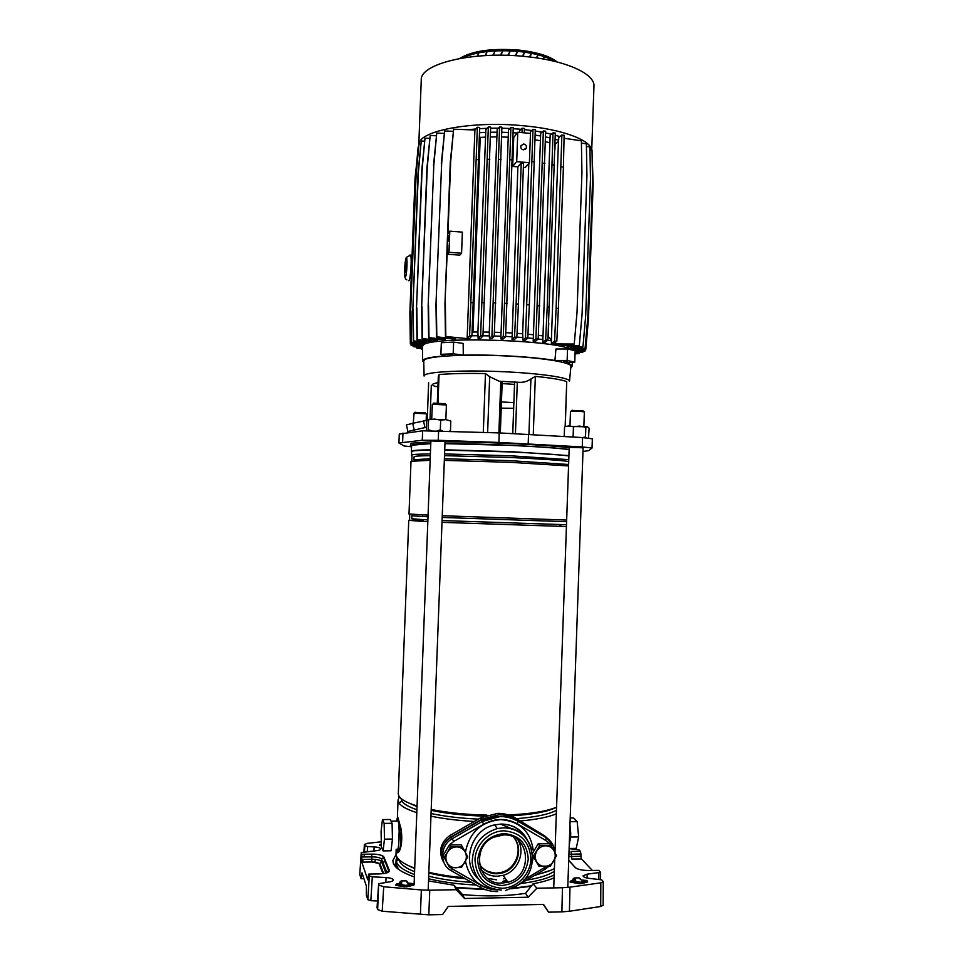 <?xml version="1.0" encoding="UTF-8"?>
<svg xmlns="http://www.w3.org/2000/svg" width="963" height="963" viewBox="0 0 963 963"><rect width="100%" height="100%" fill="white"/><g stroke="black" fill="none" stroke-linecap="round" stroke-linejoin="round"><path stroke-width="1.44" d="M396.082 854.506L392.82 860.561L393.398 863.486C395.504 868.313 402.498 872.791 414.379 876.956M395.637 863.498L394.252 865.051M385.718 861.476L382.805 862.258M381.3 841.806L367.469 843.323L364.399 844.527L364.821 845.779L367.577 846.561L374.113 846.898C377.821 847.151 379.988 847.777 380.638 848.764L380.686 848.993C380.481 849.884 378.796 850.473 375.63 850.786L361.233 852.556L361.799 854.253L371.718 854.121C378.423 854.205 382.48 855.132 383.864 856.914L389.389 870.516C389.485 872.478 386.079 873.61 379.145 873.923L368.685 874.091L369.311 875.909L372.32 876.824L370.827 900.682L367.83 899.707L369.311 875.909M562.464 887.73L569.988 887.164L569.422 911.251L561.886 911.865L562.464 887.73L536.86 888.211L533.093 883.793C541.712 882.192 548.717 880.206 554.086 877.823M569.988 887.164L600.816 882.83L603.247 881.663L601.779 879.881L591.27 878.593C586.238 878.184 583.482 877.269 583.012 875.861L587.165 874.163L600.611 872.346L598.817 870.359L589.007 870.516C582.218 870.432 577.631 869.445 575.26 867.579L568.724 860.404M569.133 848.656L578.895 849.775L580.412 851.34L580.918 853.988L568.928 854.277M363.918 878.677L361.065 878.725L359.777 874.512M428.523 880.916L454.067 885.226L456.161 889.716L464.551 898.491L528.109 897.215L536.86 888.211M456.161 889.716L429.763 890.209L428.824 914.826L382.203 911.215L377.652 909.554L377.087 907.543M561.886 911.865L548.597 912.166L543.541 904.413L448.276 906.424L442.583 914.525L428.824 914.826M377.496 901.031L370.827 900.682M361.065 878.725L362.004 872.863L366.373 886.092L366.385 895.229L367.83 899.707M548.597 912.166L543.264 904.413M377.652 909.554L378.652 883.709L387.836 882.144C391.243 881.771 393.048 881.061 393.265 880.013C392.928 878.713 390.521 877.883 386.043 877.546L372.32 876.824M379.169 885.19L383.719 886.754L382.203 911.215M420.398 914.561L421.349 889.944L383.719 886.754M421.349 889.944L429.763 890.209M368.685 874.091L367.77 879.809L361.775 862.138L361.715 859.381L371.766 859.237L371.85 856.877L361.859 857.01L361.715 859.381M361.859 857.01L361.799 854.253M568.856 856.576L580.906 856.276L580.918 853.988M580.906 856.276L581.435 858.96L571.914 859.104M592.365 870.456L581.435 858.96L571.89 859.08L571.071 851.473L580.388 851.316M569.422 911.251L600.719 906.496L600.816 882.83M603.247 881.663L603.151 905.244L600.719 906.496M576.789 883.227L578.486 882.734M410.491 885.081L411.791 885.587M454.067 885.226L462.529 894.579C485.183 896.649 506.201 896.24 525.545 893.351L533.093 883.793M464.551 898.491L462.529 894.579M528.109 897.215L525.545 893.351M479.442 864.244C483.534 870.504 489.324 873.694 496.824 873.79L502.469 872.923C517.396 869.071 523.896 848.09 513.592 837.196M479.622 864.533C483.739 870.191 489.324 873.056 496.354 873.128L502 872.249C516.433 868.494 523.174 848.572 513.821 837.449M503.276 878.858L505.154 878.268M514.772 829.95L501.579 824.545M569.229 845.839L570.734 833.224L569.952 825.183M519.045 821.018C513.062 816.865 506.369 814.782 498.954 814.782L480.838 819.766L479.755 818.333L481.055 817.623L497.799 813.374C504.143 813.362 510.005 814.915 515.398 818.032L544.649 835.86L516.637 819.465C511.221 816.335 505.322 814.77 498.954 814.782L482.138 819.056L476.456 822.703M396.864 849.21C398.923 854.614 400.163 825.881 398.08 821.066L397.009 821.078M391.64 822.366L390.292 819.525L382.443 819.585L381.083 831.238L381.396 846.79L383.081 850.895L391.026 850.798L392.459 839.05L392.085 823.305L390.737 820.452M501.482 872.43L502.469 872.923M569.145 449.577C557.312 448.06 537.932 446.676 511.004 445.4L444.954 443.642M568.928 455.607L510.787 451.623L444.725 449.805M531.227 886.225L510.956 888.813M531.588 885.755L512.099 888.331M554.194 874.849C546.876 878.75 535.717 881.651 520.706 883.553M554.315 871.322C548.681 875.102 539.376 878.063 526.376 880.206M551.029 870.191L534.176 875.62M554.411 868.626C549.849 870.997 543.638 873.008 535.777 874.681M556.458 810.268C548.934 814.349 535.609 817.154 516.481 818.67M556.337 813.783C548.513 817.142 536.535 819.537 520.393 820.958M556.409 807.283C547.923 811.713 532.768 814.566 510.932 815.842M556.566 807.211C546.503 811.364 530.444 813.94 508.404 814.939M566.437 526.544L441.993 522.367M566.497 524.739L442.065 520.562M566.605 521.705L442.186 517.444M566.665 520.056L442.246 515.723M568.567 465.948L510.39 462.324L444.328 460.374M568.615 464.491L509.836 460.627L444.388 458.761M568.724 461.47C558.227 460.121 538.642 458.797 509.957 457.485L444.509 455.655M568.784 459.652L510.571 455.8L444.569 453.934M568.916 455.92C557.192 454.512 537.787 453.188 510.715 451.936L444.713 450.106M474.326 821.463C458.207 820.56 443.75 818.803 430.955 816.191M416.81 812.628C407.132 809.57 401.174 806.332 398.947 802.901L398.056 800.012L399.44 796.798M463.287 877.606C450.564 876.486 439.092 874.729 428.848 872.309M414.704 868.193C402.185 863.522 395.949 858.599 396.022 853.411L396.178 849.222M495.488 873.128L486.941 871.395M396.311 849.848L396.756 852.062C397.406 852.363 397.996 850.883 398.526 847.621L399.26 828.625L398.068 817.936L397.394 817.888L398.068 817.936L401.09 829.215C402.197 836.703 401.944 843.167 400.343 848.608L399.946 849.751C398.574 852.809 397.502 853.579 396.756 852.062L396.335 850.076M392.374 835.138L392.182 827.181M391.387 847.897L392.11 841.975M430.533 450.13C418.111 450.299 411.815 450.768 411.658 451.527L411.526 455.174C411.683 454.464 417.966 454.042 430.389 453.922M430.545 449.817C417.942 449.998 411.562 450.467 411.394 451.238L411.658 451.527M430.329 455.655C419.627 455.788 414.21 456.161 414.09 456.787L413.97 459.76L430.208 458.725M430.148 460.302L411.008 461.313L408.998 514.013L428.078 515.109M428.017 516.794L411.827 515.783L411.719 518.756L423.985 519.683L421.385 521.332L408.757 520.333L423.034 520.285M427.897 519.888L423.985 519.683M427.825 521.681L421.385 521.332M486.989 815.131C466.285 814.638 447.687 812.748 431.207 809.474M417.063 805.983C404.532 802.035 398.273 797.918 398.309 793.62L408.757 520.333M484.245 816.13C464.347 815.529 446.651 813.603 431.171 810.365M417.039 806.621L405.977 801.685M478.394 819.128C460.627 818.309 444.846 816.431 431.051 813.518M416.919 809.739C408.902 807.006 403.906 804.153 401.932 801.156L401.041 798.496M465.165 878.689C451.587 877.546 439.477 875.656 428.824 873.02M414.692 868.602L406.747 864.822M471.545 882.349C455.475 881.338 441.198 879.279 428.704 876.174M414.572 871.732C405.254 867.952 400.042 863.98 398.947 859.803L396.238 861.343L396.864 856.769M476.216 885.021C458.484 884.19 442.619 882.108 428.607 878.774M414.463 874.56C403.521 870.42 397.442 866.014 396.238 861.343M484.269 889.21L456.029 887.405M398.622 869.384L395.962 864.268L396.058 859.646M396.347 861.283L398.056 858.527M485.352 889.619L456.414 887.838M397.141 868.217L395.673 864.557L395.986 861.753M430.774 443.714C418.171 443.955 411.779 444.509 411.622 445.363L411.394 451.238M489.216 872.454L495.62 873.321M396.756 852.062C397.49 853.374 398.477 852.496 399.729 849.414L400.09 848.295C401.679 842.998 401.92 836.703 400.813 829.396L398.068 817.936L396.648 820.789M398.526 847.621L399.946 849.751M399.26 828.625L400.801 827.506M396.575 820.789L397.334 818.008M401.09 829.215L400.343 848.608M383.081 850.895L384.478 839.146L392.459 839.05M384.478 839.146L384.141 823.377L392.085 823.305M384.141 823.377L382.443 819.585M549.56 840.278L544.649 835.86M443.209 861.44C438.201 851.087 440.5 842.408 450.106 835.378L479.755 818.333M450.624 867.687L452.682 869.12L451.033 870.588C439.321 864.521 440.055 845.117 452.213 838.737L451.25 837.208L446.724 840.326C440.645 847.645 439.814 855.276 444.244 863.245C439.068 852.809 441.343 844.033 451.069 836.895L480.838 819.766M500.279 883.131L501.639 882.902M503.637 882.445L507.26 881.253M524.871 836.907L522.415 832.802M570.493 839.88L570.734 833.224M569.133 848.487L576.235 848.391L578.655 836.943L577.174 821.632L573.334 817.96L570.192 817.984M577.174 821.632L570.072 821.692M578.655 836.943L571.083 837.04M502.927 881.422L506.538 880.23M524.221 836.233L521.958 832.321M487.639 878.388L496.595 879.821M414.872 412.393L425.237 412.802M426.152 420.494L426.404 413.825L414.066 413.163L413.247 423.178M409.155 431.195L426.477 427.259M449.047 354.745L452.863 354.926L449.047 354.745M563.475 361.426L567.207 361.594L563.475 361.426M583.109 447.795L569.217 447.326M445.038 441.499L430.882 440.946M570.782 367.734L572.022 366.518C572.311 365.362 570.397 364.17 566.268 362.931L574.767 362.16L575.164 350.761L567.544 348.979L555.964 349.003L554.917 360.475C533.971 356.84 493.429 354.444 463.275 355.106L453.188 353.806L440.885 354.336L445.183 355.877C433.025 356.779 425.742 358.08 423.335 359.801L422.637 361.029L423.78 362.365M571.42 349.81C558.504 339.819 428.764 335.894 423.142 345.26L422.42 346.632L422.625 360.8M424.081 375.823L423.744 361.113L424.454 359.861C429.053 356.045 465.213 354.047 503.938 355.853C542.711 357.61 572.576 362.594 570.903 366.506L569.506 381.083M565.257 426.609L566.738 381.649C561.923 379.735 551.474 377.978 535.356 376.377L530.914 379.001C527.327 381.444 523.439 382.552 519.226 382.335L499.183 381.228L489.686 376.714L485.472 373.572C466.273 373.211 450.804 373.536 439.068 374.571L438.321 376.232L437.31 402.931M569.205 447.723C548.934 444.954 484.63 441.848 445.026 441.812M430.846 441.885L411.153 443.197L410.394 445.315L411.598 446.001M569.145 449.444C548.874 446.724 484.57 443.63 444.954 443.558M430.786 443.63L410.394 445.315M568.567 465.911L558.937 464.912M582.976 451.491L588.79 450.612L592.028 448.012L582.254 446.916L498.894 442.45L438.261 440.296L422.276 440.26L398.923 443.004L404.039 445.965L411.562 446.808M499.183 381.228L502.132 381.781M438.081 382.492L433.314 383.828C431.918 384.682 432.712 385.585 435.709 386.548L437.924 386.608M519.226 382.335L514.603 382.528L512.761 433.458M592.329 438.827L582.579 437.575L499.243 432.905L422.637 430.81L399.272 434.072L398.923 443.004M513.881 402.666L501.458 401.92M501.229 408.143L513.676 408.3M514.543 384.381L502.132 383.587M463.275 355.106L463.179 343.418L453.621 342.106L441.331 342.72L440.885 354.336M453.188 353.806L453.621 342.106M554.917 360.475L567.135 360.487L567.544 348.979M574.767 362.16L567.135 360.487M416.341 429.438L412.934 430.232M425.827 427.391L422.829 428.005M426.886 420.374L412.706 423.299L414.198 429.919M412.706 423.299L406.422 424.936L407.903 431.508M423.479 420.927L424.96 427.536M523.499 149.843L526.316 148.097C526.761 145.907 525.894 144.534 523.716 143.981L520.899 145.75C520.465 147.941 521.332 149.301 523.499 149.843M522.367 149.506L521.344 148.627M516.698 161.628L517.769 132.244L530.469 133.412L529.409 162.735L516.698 161.628L512.689 166.467L513.736 137.504L512.978 137.456M517.877 166.84L512.063 339.482L514.531 337.146L516.096 303.911L518.419 304.067L523.523 163.084L521.224 162.879L517.877 166.84L512.689 166.467M529.409 162.735L525.22 167.55L523.366 167.345M528.819 163.409L522.656 333.764L517.035 333.342M511.835 333.005L505.792 332.68M518.419 304.067L516.854 337.279L514.362 339.614L512.063 339.482M516.096 303.911L521.224 162.879M512.16 336.809L505.611 336.448M508.404 132.485L500.856 338.94L503.216 339.012L505.599 336.689L513.231 127.622L510.92 127.405L508.5 129.812L508.404 132.485L501.771 132.256M500.953 336.243L494.248 336.015M497.077 132.196L489.264 332.103L489.481 338.627L491.912 338.639L494.236 336.256L501.904 127.176L499.592 126.972L497.173 129.487L497.077 132.196L490.516 132.256M489.577 335.894L482.957 335.786M485.761 132.388L477.913 331.994L478.13 338.555L480.633 338.482L482.945 336.003L490.661 127.128L488.349 126.923L485.858 129.608L485.761 132.388L479.526 132.713M478.238 335.75L471.93 335.774M468.367 338.651L469.571 338.579L471.93 335.943L479.67 127.477L477.359 127.272L474.903 130.041L467.139 338.579L468.367 338.735L445.472 336.472L468.367 338.735M435.974 304.561L441.668 163.108L435.974 304.561L436.48 337.098L452.947 339.012L455.607 339L455.655 337.652M428.162 305.572L433.819 165.034L428.162 305.572L428.655 337.905L443.437 339.614L445.412 339.53L445.46 338.145M421.65 306.752L427.271 167.225L430.184 135.542L426.946 167.791L421.65 306.752L422.131 338.856L435.83 340.445L437.286 340.3L437.346 338.904M416.51 308.088L422.095 169.644L424.996 138.203L421.782 170.198L416.51 308.088L416.991 339.951L430.028 341.456L431.063 341.263L431.111 339.891M412.826 309.556L418.375 172.233L421.24 141.031L418.062 172.774L412.826 309.556L413.308 341.155L425.995 342.611L426.705 341.071M410.611 311.109L416.112 174.941L418.965 144.005L415.811 175.471L410.611 311.109L411.081 342.443L423.708 343.887L424.069 342.395M423.13 345.26L410.346 343.803L409.877 312.734L410.623 343.538L423.142 344.971L423.178 343.827L423.13 345.272M572.528 349.786L585.745 349.834L572.528 349.786L572.576 348.618M570.794 348.365L585.083 348.425L570.794 348.365L570.842 347.174M567.087 346.897L582.94 346.969L567.087 346.897L567.123 345.693M561.104 345.404L579.317 345.5L561.104 345.404L561.152 344.224M553.436 344.032L574.249 344.032L553.653 343.923M548.741 322.966L548.248 336.677L551.39 339.903L551.402 343.695L552.268 343.839M551.51 340.818L547.646 340.228M550.078 137.938L542.771 342.274L544.781 342.623L547.923 339.999L555.302 133.063L553.027 132.858L550.174 135.253L550.078 137.938L545.503 136.915M542.867 339.578L538.136 339.012M540.592 135.964L533.213 341.155L535.332 341.432L538.197 338.952L545.636 131.197L543.349 130.992L540.676 133.315L540.592 135.964L535.151 135.073M533.309 338.482L527.772 337.965M522.656 333.764L522.921 340.216L525.136 340.421L527.772 338.049L529.337 304.898L535.284 129.644L532.996 129.439L530.444 131.75L530.396 133.4M523.017 337.556L516.854 337.11M564.715 138.359L564.065 138.106M559.876 136.626L555.254 135.217M551.414 134.206L545.6 132.882M542 132.172L535.247 131.016M531.805 130.523L524.39 129.62M521.019 129.283L513.207 128.681M561.14 166.876L563.403 167.068L558.396 308.389L556.12 308.244L561.874 135.001L558.745 137.54L558.648 140.273L555.157 139.238M509.836 128.488L501.879 128.199M498.461 128.151L490.624 128.199M487.073 128.296L479.634 128.669M475.866 128.958L468.319 129.728M517.167 133.026L513.098 132.738M522.006 132.641L522.115 128.235L519.659 130.571L519.587 132.413M591.607 150.011C590.632 139.96 562.127 129.198 523.535 125.768C471.87 120.604 419.122 130.787 418.857 144.209M591.727 150.023L593.954 86.333C595.315 74.055 566.437 60.561 526.051 56.6C473.254 50.702 419.784 63.775 421.264 80.001L418.797 144.33M557.18 61.993C549.921 56.167 537.282 52.207 519.238 50.124C491.924 48.03 472.075 50.822 459.7 58.49M554.339 61.283C546.466 56.492 534.742 53.23 519.189 51.496C494.826 49.486 475.963 51.653 462.589 57.985M472.628 56.624L474.217 56.444M477.251 56.155L478.539 53.784L477.853 56.107M485.051 55.601L486.821 52.435L485.653 55.565M492.731 55.3L494.789 51.713L493.345 55.288M500.291 55.228L502.517 51.472L500.916 55.228M507.742 55.36L510.017 51.617L508.368 55.385M515.061 55.71L517.312 52.11L515.699 55.746M522.259 56.239L524.366 52.953L522.909 56.299M529.325 56.949L531.191 54.133L529.975 57.034M536.247 57.852L537.727 55.673L536.909 57.949M543.024 58.948L543.939 57.624L543.674 59.068M524.305 132.846L524.414 128.452L522.115 128.235M542.434 335.834L538.365 335.329M532.924 334.715L527.953 334.221M549.343 142.62L545.383 141.73M539.894 140.646L535.031 139.828M558.648 140.273L558.444 141.429L555.109 144.149L554.917 149.614M561.874 135.001L564.125 135.217L563.403 167.068M556.12 308.244L554.556 341.01L556.819 341.143L553.496 343.839L551.534 343.719M554.556 341.01L551.414 343.574M500.64 332.452L494.428 332.235M507.778 137.179L501.651 136.975M489.264 332.103L483.137 332.018M496.451 136.915L490.384 136.975M477.913 331.994L472.989 332.018L472.075 332.765M485.135 137.143L480.212 137.408L472.989 332.018M479.418 136.577L480.212 137.408M474.964 129.981L453.621 129.198L450.672 161.495L447.964 233.491L449.805 231.168L449.011 252.294L447.35 254.232L447.699 245.144M445.472 336.472L444.966 303.742L447.518 245.132M445.327 303.405L445.833 336.183M444.966 303.742L450.299 162.085L453.621 129.198M448.77 235.261L448.553 241.099L448.77 235.261M447.35 254.232L459.82 255.135L461.578 253.221L462.372 232.119L449.805 231.168M461.578 253.221L449.011 252.294M413.428 345.464L413.452 346.355L422.432 347.39M413.139 345.428L413.163 346.608L422.444 347.667M430.184 135.542L436.227 135.759M421.963 306.427L422.444 338.579L437.286 340.3M433.819 165.034L436.757 133.123L444.087 133.388M428.499 305.235L428.992 337.628L445.412 339.53M433.482 165.612L436.757 133.123M441.668 163.108L444.605 130.992L453.116 131.305M436.323 304.224L436.817 336.821L455.607 339M441.307 163.698L444.605 130.992M477.359 127.272L469.607 335.798L467.139 338.579M471.136 302.623L473.459 302.779M469.607 335.798L471.93 335.943M476.456 159.509L478.767 159.714M488.349 126.923L480.621 335.858L478.13 338.555M487.459 159.232L489.782 159.425M482.162 302.623L484.485 302.779M480.621 335.858L482.945 336.003M424.996 138.203L429.654 138.359M416.823 307.775L417.304 339.674L431.063 341.263M421.24 141.031L424.466 141.152M413.127 309.231L413.596 340.89L426.657 342.383M418.965 144.005L420.711 144.065M410.9 310.796L411.37 342.178L424.021 343.635M409.877 312.734L415.041 178.251L418.436 147.062M410.166 312.421L415.33 177.722L418.159 147.05M411.032 343.875L411.057 345.199L422.42 346.487M411.321 343.911L411.333 344.947L422.444 346.211M421.589 348.582L422.468 349.256M421.288 348.546L421.601 349.16M421.3 349.388L422.468 349.521M416.594 346.993L416.606 348.016L422.456 348.678M416.883 347.029L416.895 347.775L422.444 348.401M499.592 126.972L491.912 336.111L489.481 338.627M493.465 302.839L495.789 302.996M498.738 159.304L501.049 159.509M491.912 336.111L494.236 336.256M510.92 127.405L503.288 336.544L500.856 338.94M504.841 303.273L507.164 303.429M510.089 159.75L512.4 159.942M503.288 336.544L505.599 336.689M514.531 337.146L516.854 337.279M532.996 129.439L525.473 337.905L522.921 340.216M527.038 304.741L529.337 304.898M532.202 161.676L534.501 161.88M525.473 337.905L527.772 338.049M558.396 308.389L556.819 341.143M564.053 138.263L581.387 140.815L581.929 172.822L577.042 312.06L574.249 344.032M551.39 339.903L558.444 141.429M589.982 149.771L592.016 150.072L592.546 181.309L587.815 317.224L585.083 348.425M586.431 146.424L589.934 146.942L590.475 178.444L585.697 315.503L582.94 346.969M581.423 143.114L586.383 143.836L586.924 175.591L582.097 313.782L579.317 345.5M549.5 307.089L547.213 306.932L553.027 132.858M552.281 164.866L554.556 165.07M547.213 306.932L545.648 339.855L547.923 339.999M545.648 339.855L542.771 342.274M543.349 130.992L535.897 338.82L533.213 341.155M537.462 305.752L539.762 305.909M542.578 163.132L544.865 163.325M535.897 338.82L538.197 338.952M585.745 349.834L588.453 318.909L593.148 184.138L592.064 153.081M585.059 350.087L584.962 351.182L575.152 351.146M584.962 351.182L575.14 351.387M582.856 351.423L582.759 352.446L575.104 352.422M582.759 352.446L575.092 352.663M579.317 352.675L579.232 353.602L575.067 353.59M579.232 353.602L575.055 353.83M513.736 137.504L517.769 132.244M406.001 262.995L405.64 272.096L406.001 262.995M407.734 430.726L407.662 432.531M437.19 430.714L440.308 430.016L442.595 430.906M430.581 419.074L429.691 419.675L434.65 419.061L440.681 420.145L445.797 419.603L450.804 421.072L445.797 419.603L427.68 419.362L426.729 420.735L426.44 430.605M449.372 431.135L450.275 431.171M427.777 430.581L428.186 429.811L431.087 430.581M429.691 419.675L427.68 419.362M440.681 420.145L440.308 430.016M428.559 419.976L428.186 429.811M450.804 421.072L450.443 430.87M588.477 438.033L589.115 428.234L587.526 426.826L565.907 426.32M587.526 426.826L585.841 427.367L579.69 426.079L573.454 426.753L569.025 425.911L565.546 426.513M571.793 436.925L575.585 437.154M582.495 437.575L585.504 437.009L586.19 437.828M585.841 427.367L585.504 437.009M573.454 426.753L573.117 436.42M564.559 427.042L564.222 436.468M446.326 404.966L432.339 404.255L431.713 419.049M433.555 403.136L445.207 403.738M571.878 410.455L583.048 410.816M583.855 426.344L584.36 411.899L579.184 411.225L570.481 411.454L569.976 425.887M450.455 846.742L462.264 846.597L465.177 852.014L467.765 856.938L461.494 867.446L449.685 867.627L448.602 865.737L443.1 855.421L444.148 857.263L447.458 852.243L450.455 846.742L449.372 844.96L443.1 855.421M462.264 846.597L461.121 844.816L449.372 844.96M449.685 867.627L444.148 857.263M455.74 867.795C459.616 867.591 462.625 865.809 464.792 862.439C466.73 858.936 466.85 855.457 465.177 852.014C463.263 848.692 460.374 846.995 456.522 846.91C452.658 847.091 449.637 848.872 447.458 852.243C445.508 855.758 445.375 859.237 447.061 862.704C448.999 866.014 451.888 867.711 455.74 867.795M538.931 866.243L533.526 856.011L539.653 845.622L551.161 845.478L556.542 855.686L550.439 866.062L538.931 866.243L532.756 855.565M551.161 845.478L549.584 843.732L538.136 843.865L532.539 853.35M539.653 845.622L538.136 843.865M533.526 856.011L532.72 855.036M544.902 866.399C548.669 866.206 551.594 864.449 553.701 861.127C555.591 857.66 555.711 854.229 554.062 850.823C552.196 847.56 549.379 845.875 545.624 845.791C541.856 845.971 538.919 847.729 536.8 851.051C534.898 854.518 534.778 857.961 536.427 861.379C538.317 864.654 541.134 866.327 544.902 866.399M518.094 840.133C525.581 852.724 517.588 871.611 503.119 875.343L497.101 876.258C490.757 876.27 485.388 874.031 480.97 869.565M503.986 833.561C519.129 835.053 527.218 843.588 528.242 859.165C526.111 874.801 517.396 883.589 502.108 885.527C486.881 884.154 478.731 875.608 477.66 859.899C479.875 844.154 488.65 835.366 503.986 833.561M501.807 883.155L507.934 882.216C533.875 875.921 529.939 833.428 503.553 834.945L493.742 837.22C470.726 846.706 477.431 884.841 501.807 883.155M544.926 836.161L516.878 819.754L546.286 837.666L544.926 836.161M451.25 837.208L481.055 820.055L482.15 821.511L500.363 816.492C506.767 816.48 512.689 818.044 518.13 821.186L517.396 823.883C506.43 817.96 495.187 818.069 483.679 824.196L453.705 841.469L449.456 844.96M381.348 844.13L379.783 844.996M396.804 883.89L405.784 885.406L413.151 883.553L407.614 883.071L406.025 880.868L401.427 880.94L401.764 883.179L396.696 883.841L396.178 885.394L395.456 885.069L396.022 884.708M587.213 881.35L587.647 881.952L579.919 883.733L570.83 882.252L570.614 881.217M570.565 881.277L580.581 882.264L586.816 880.471L581.291 880.013L578.799 877.871L574.405 877.943L575.742 880.11L571.083 880.76L570.108 881.939L570.842 882.252L570.012 881.952L570.541 881.566M571.288 880.796L580.364 882.277L580.147 882.987L571.059 881.518L581.014 882.987L579.919 883.733L570.842 882.252M374.113 846.898L373.945 850.919M571.071 851.473L580.412 851.34M573.984 880.651L572.816 879.315L573.382 878.846M413.476 884.407L413.861 885.069L406.555 886.887L396.178 885.394M400.247 883.721L400.247 881.915M407.409 881.927L408.396 883.456M379.855 844.72L379.41 845.309L381.372 845.755L379.928 845.538M361.245 852.652L359.765 874.705M364.423 844.671L363.954 851.725M364.122 856.986L364.303 854.217M364.459 851.689L364.821 845.779M367.577 846.561L367.276 851.461M375.209 859.369L375.076 862.174M362.75 862.138L362.943 859.369M386.043 877.546L385.85 882.325M378.676 883.817L377.063 907.808M587.165 874.163L587.081 878.051M598.866 879.002L598.89 873.044M568.724 860.272L575.802 868.036M382.949 873.67L379.109 863.703C378.303 862.619 375.895 862.054 371.911 862.005L361.787 862.162M385.994 873.116L381.408 861.488L379.795 863.582L371.911 862.005L371.766 859.237C377.099 859.309 380.313 860.055 381.408 861.488L381.565 859.128C380.457 857.696 377.219 856.938 371.85 856.877L371.73 854.145L361.811 854.277M389.389 870.516L386.994 872.815L381.565 859.128L383.864 856.914M575.067 880.591L573.406 878.713L575.043 880.591M572.816 879.315L573.442 878.509M579.521 878.027L581.423 880.11M587.358 881.037L581.014 882.975L580.581 882.264M587.647 881.952L587.382 881.109L587.611 881.939L581.411 883.697L581.014 882.987L587.213 881.241L586.816 880.531L580.364 882.277M396.082 884.419L405.543 885.418L405.254 886.153L396.491 884.624L405.254 886.165L413.729 884.19L405.254 886.153L404.954 886.911L396.19 885.382L396.082 884.467M401.09 883.637L400.283 881.723L401.077 883.637M399.669 882.349L400.295 881.614M406.711 881.025L407.987 883.203M381.36 845.057L380.216 844.864L381.36 845.069M379.855 844.695L381.348 844.358L380.505 844.214M575.26 867.579L577.138 868.734M383.671 873.573L379.795 863.582L379.109 863.703M586.78 880.519L587.394 881.097M575.248 880.567L573.984 878.124M579.931 883.721L581.447 883.709M401.764 883.179L400.897 881.133M405.543 885.418L406.555 886.887M413.091 883.601L413.861 885.069L404.954 886.911M516.637 819.465L515.398 818.032M451.069 836.895L450.106 835.378M569.47 381.396C571.083 377.929 541.555 373.403 503.276 371.706C465.045 369.961 429.342 371.598 424.779 374.956L424.093 376.064M500.772 381.396L498.894 432.893M431.316 385.224L430.016 419.591M489.686 376.714L487.627 432.495M517.3 382.311L515.434 433.591M530.914 379.001L528.928 434.325M402.967 433.061L402.618 442.137M422.637 430.81L422.276 440.26M438.622 430.762L438.261 440.296M499.243 432.905L498.894 442.45M528.531 434.301L528.193 443.811M582.579 437.575L582.254 446.916M439.068 374.571L437.996 402.943M485.472 373.572L483.306 432.351M535.356 376.377L533.273 434.59M566.738 381.649L565.149 426.657M409.805 255.087L410.599 255.147C411.995 258.072 410.611 279.258 408.938 280.727L408.396 280.642M405.459 276.85C406.952 275.334 407.71 255.604 406.181 258.24C404.701 259.95 403.954 279.246 405.459 276.85M515.783 886.165L505.467 890.57M478.19 878.846C460.723 863.113 471.172 829.251 494.729 824.87L501.278 824.087C513.098 824.436 521.838 829.781 527.483 840.145M465.37 852.387C469.39 832.453 481.175 821.535 500.736 819.633C520.237 821.258 531.131 831.984 533.442 851.822M533.273 856.552L532.671 860.416M501.458 890.053C484.678 888.837 474.928 879.713 472.207 862.692C472.556 845.285 480.898 833.91 497.233 828.577L503.709 827.795C518.034 828.529 527.387 835.776 531.793 849.547M502.012 888.271C485.171 886.754 476.155 877.305 474.976 859.935C475.433 844.491 489.144 830.852 504.082 830.816C520.827 832.477 529.758 841.915 530.89 859.128C530.457 874.428 516.975 888.091 502.012 888.271M497.642 891.582C491.311 891.678 485.412 890.197 479.947 887.164M549.5 843.732L545.624 840.386L546.286 837.666L553.46 846.236M452.682 869.12L481.44 885.611L479.755 887.043L451.214 870.684M453.705 841.469L452.213 838.737L482.15 821.511L483.679 824.196M481.44 885.611C486.411 888.428 491.792 889.848 497.582 889.872M523.848 879.905L546.563 866.351M545.624 840.386L517.396 823.883M449.179 845.285L446.495 849.751M446.074 861.006L448.433 865.412M496.378 889.704C479.321 887.91 469.029 878.437 465.478 861.271M515.879 886.393L545.214 869.12L544.661 867.663M582.952 883.276L582.952 882.445M405.808 885.406L413.115 883.601L413.837 885.057M371.73 854.145C377.448 854.012 381.3 854.879 383.274 856.733L388.607 870.672L387.102 872.791M371.899 861.981L361.775 862.138M600.611 872.346L600.587 879.303M378.652 883.709L377.051 907.688M361.233 852.556L359.753 874.621M364.399 844.527L363.918 851.725M574.092 880.639L572.913 879.303L573.37 878.641M400.452 883.721L400.271 881.699M554.652 851.942C554.207 845.755 551.45 841.048 546.37 837.822L518.202 821.343C507.02 815.204 495.427 815.023 483.45 820.789L481.055 817.623M391.327 821.126L398.08 821.066M559.274 524.642L561.754 526.484M556.855 463.347L559.178 465.093M398.056 800.012L397.382 817.804M430.196 459.182L428.463 460.302M401.932 801.156L398.947 802.901M395.624 863.63L395.516 866.652M425.032 412.573L425.983 413.657M422.54 515.831L422.576 514.844M398.935 797.46L398.995 796.112M409.528 520.225L409.769 514.122M411.803 460.976L412.008 455.535M415.101 412.176L414.066 413.163M408.781 431.352L409.01 432.375M502.192 381.721L500.327 432.953M592.353 438.779L592.028 448.012M428.643 382.78L427.235 419.772M572.058 366.205L572.383 362.377M525.184 149.458L526.316 148.097M412.08 255.243L410.599 255.147L406.314 257.386C405.267 260.07 404.689 265.198 404.58 272.758C404.556 276.935 405.279 279.282 406.747 279.812M585.143 426.465L586.082 427.187M414.09 884.576L430.894 440.669M428.174 890.233L445.05 441.21M445.857 419.615L446.411 404.893M434 403.04L432.881 404.135M444.786 403.473L445.821 404.653M572.154 410.178L571.059 411.261M553.737 887.886L554.736 859.285M554.977 852.568L569.229 447.049M567.773 887.429L583.121 447.518M582.784 410.515L583.819 411.67M507.934 882.216L503.119 875.343M527.495 840.085C521.862 829.637 513.11 824.292 501.254 824.039L494.729 824.87L497.233 828.577L503.733 827.831C534.284 826.242 543.614 872.972 515.446 886.345M549.042 866.194L545.299 869.071M519.057 829.805L522.981 835.065M503.18 881.229L506.49 880.158"/></g></svg>

